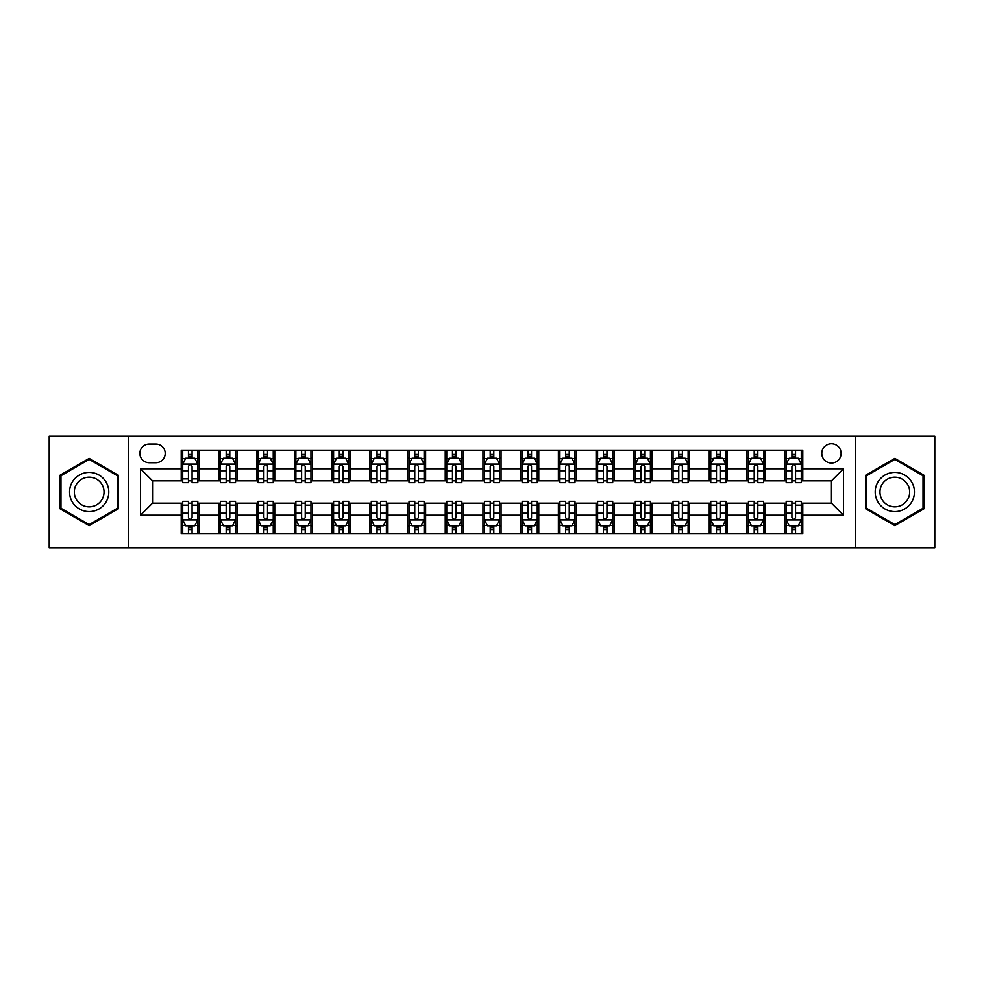 <?xml version="1.0" encoding="UTF-8"?>
<svg xmlns="http://www.w3.org/2000/svg" width="984" height="984" viewBox="0 0 984 984"><rect width="100%" height="100%" fill="white"/><g stroke="black" fill="none" stroke-linecap="round" stroke-linejoin="round"><path stroke-width="1.48" d="M831.455 443.722A9.655 9.655 0 0 0 821.8 453.378A9.655 9.655 0 0 0 831.455 463.034A9.655 9.655 0 0 0 841.111 453.378A9.655 9.655 0 0 0 831.455 443.722M855.588 547.817L934.8 547.817L934.8 436.183L855.588 436.183L855.588 547.817L128.412 547.817L128.412 436.183L49.2 436.183L49.2 547.817L128.412 547.817M149.224 462.726L155.866 462.726A9.348 9.348 0 0 0 165.214 453.378A9.348 9.348 0 0 0 155.866 444.018L149.224 444.018A9.348 9.348 0 0 0 139.876 453.378A9.348 9.348 0 0 0 149.224 462.726M855.588 436.183L128.412 436.183M181.216 515.235L140.478 515.235L140.478 468.765L181.216 468.765L181.216 480.832L152.545 480.832L152.545 503.168L181.216 503.168L181.216 533.488L802.784 533.488L802.784 503.168L831.455 503.168L831.455 480.832L802.784 480.832L802.784 468.765L843.522 468.765L843.522 515.235L802.784 515.235M802.784 468.765L802.784 450.512L181.216 450.512L181.216 468.765M784.691 450.512L784.691 480.832L786.191 480.832M791.923 480.832L795.552 480.832M801.284 480.832L802.784 480.832M784.691 480.832L763.559 480.832M746.967 450.512L746.967 480.832L748.48 480.832M754.211 480.832L757.828 480.832M746.967 480.832L725.848 480.832M709.255 450.512L709.255 480.832L710.755 480.832M716.487 480.832L720.116 480.832M709.255 480.832L688.124 480.832M671.531 450.512L671.531 480.832L673.044 480.832M678.775 480.832L682.392 480.832M671.531 480.832L650.412 480.832M633.819 450.512L633.819 480.832L635.32 480.832M641.064 480.832L644.68 480.832M633.819 480.832L612.7 480.832M596.095 450.512L596.095 480.832L597.608 480.832M603.34 480.832L606.968 480.832M596.095 480.832L574.976 480.832M558.383 450.512L558.383 480.832L559.896 480.832M565.628 480.832L569.244 480.832M558.383 480.832L537.264 480.832M520.659 450.512L520.659 480.832L522.172 480.832M527.904 480.832L531.532 480.832M520.659 480.832L499.54 480.832M482.947 450.512L482.947 480.832L484.46 480.832M490.192 480.832L493.808 480.832M482.947 480.832L461.828 480.832M445.235 450.512L445.235 480.832L446.736 480.832M452.468 480.832L456.096 480.832M445.235 480.832L424.104 480.832M407.511 450.512L407.511 480.832L409.024 480.832M414.756 480.832L418.372 480.832M407.511 480.832L386.392 480.832M369.799 450.512L369.799 480.832L371.3 480.832M377.032 480.832L380.66 480.832M369.799 480.832L348.68 480.832M332.075 450.512L332.075 480.832L333.588 480.832M339.32 480.832L342.936 480.832M332.075 480.832L310.956 480.832M294.364 450.512L294.364 480.832L295.877 480.832M301.608 480.832L305.224 480.832M294.364 480.832L273.245 480.832M256.639 450.512L256.639 480.832L258.152 480.832M263.884 480.832L267.513 480.832M256.639 480.832L235.52 480.832M218.928 450.512L218.928 480.832L220.441 480.832M226.172 480.832L229.789 480.832M218.928 480.832L197.809 480.832M181.216 480.832L182.717 480.832M188.448 480.832L192.077 480.832M181.216 503.168L182.717 503.168M188.448 503.168L192.077 503.168M197.809 503.168L199.309 503.168L199.309 533.488M220.441 503.168L199.309 503.168M226.172 503.168L229.789 503.168M235.52 503.168L237.033 503.168L237.033 533.488M258.152 503.168L237.033 503.168M263.884 503.168L267.513 503.168M273.245 503.168L274.745 503.168L274.745 533.488M295.877 503.168L274.745 503.168M301.608 503.168L305.224 503.168M310.956 503.168L312.469 503.168L312.469 533.488M333.588 503.168L312.469 503.168M339.32 503.168L342.936 503.168M348.68 503.168L350.181 503.168L350.181 533.488M371.3 503.168L350.181 503.168M377.032 503.168L380.66 503.168M386.392 503.168L387.905 503.168L387.905 533.488M409.024 503.168L387.905 503.168M414.756 503.168L418.372 503.168M424.104 503.168L425.617 503.168L425.617 533.488M446.736 503.168L425.617 503.168M452.468 503.168L456.096 503.168M461.828 503.168L463.341 503.168L463.341 533.488M484.46 503.168L463.341 503.168M490.192 503.168L493.808 503.168M499.54 503.168L501.053 503.168L501.053 533.488M522.172 503.168L501.053 503.168M527.904 503.168L531.532 503.168M537.264 503.168L538.765 503.168L538.765 533.488M559.896 503.168L538.765 503.168M565.628 503.168L569.244 503.168M574.976 503.168L576.489 503.168L576.489 533.488M597.608 503.168L576.489 503.168M603.34 503.168L606.968 503.168M612.7 503.168L614.201 503.168L614.201 533.488M635.32 503.168L614.201 503.168M641.064 503.168L644.68 503.168M650.412 503.168L651.925 503.168L651.925 533.488M673.044 503.168L651.925 503.168M678.775 503.168L682.392 503.168M688.124 503.168L689.636 503.168L689.636 533.488M710.755 503.168L689.636 503.168M716.487 503.168L720.116 503.168M725.848 503.168L727.361 503.168L727.361 533.488M748.48 503.168L727.361 503.168M754.211 503.168L757.828 503.168M763.559 503.168L765.072 503.168L765.072 533.488M786.191 503.168L765.072 503.168M791.923 503.168L795.552 503.168M801.284 503.168L802.784 503.168M199.309 450.512L199.309 480.832M181.216 458.052L182.717 458.052M188.448 458.052L192.077 458.052M197.809 458.052L199.309 458.052M181.216 525.948L182.717 525.948M188.448 525.948L192.077 525.948M197.809 525.948L199.309 525.948M218.928 503.168L218.928 533.488M237.033 450.512L237.033 480.832M218.928 458.052L220.441 458.052M226.172 458.052L229.789 458.052M235.52 458.052L237.033 458.052M218.928 525.948L220.441 525.948M226.172 525.948L229.789 525.948M235.52 525.948L237.033 525.948M256.639 503.168L256.639 533.488M256.639 525.948L258.152 525.948M263.884 525.948L267.513 525.948M273.245 525.948L274.745 525.948M274.745 450.512L274.745 480.832M256.639 458.052L258.152 458.052M263.884 458.052L267.513 458.052M273.245 458.052L274.745 458.052M294.364 503.168L294.364 533.488M294.364 525.948L295.877 525.948M301.608 525.948L305.224 525.948M310.956 525.948L312.469 525.948M312.469 450.512L312.469 480.832M294.364 458.052L295.877 458.052M301.608 458.052L305.224 458.052M310.956 458.052L312.469 458.052M332.075 503.168L332.075 533.488M332.075 525.948L333.588 525.948M339.32 525.948L342.936 525.948M348.68 525.948L350.181 525.948M350.181 450.512L350.181 480.832M332.075 458.052L333.588 458.052M339.32 458.052L342.936 458.052M348.68 458.052L350.181 458.052M369.799 503.168L369.799 533.488M369.799 525.948L371.3 525.948M377.032 525.948L380.66 525.948M386.392 525.948L387.905 525.948M387.905 450.512L387.905 480.832M369.799 458.052L371.3 458.052M377.032 458.052L380.66 458.052M386.392 458.052L387.905 458.052M407.511 503.168L407.511 533.488M407.511 525.948L409.024 525.948M414.756 525.948L418.372 525.948M424.104 525.948L425.617 525.948M425.617 450.512L425.617 480.832M407.511 458.052L409.024 458.052M414.756 458.052L418.372 458.052M424.104 458.052L425.617 458.052M445.235 503.168L445.235 533.488M445.235 525.948L446.736 525.948M452.468 525.948L456.096 525.948M461.828 525.948L463.341 525.948M463.341 450.512L463.341 480.832M445.235 458.052L446.736 458.052M452.468 458.052L456.096 458.052M461.828 458.052L463.341 458.052M482.947 503.168L482.947 533.488M482.947 525.948L484.46 525.948M490.192 525.948L493.808 525.948M499.54 525.948L501.053 525.948M501.053 450.512L501.053 480.832M482.947 458.052L484.46 458.052M490.192 458.052L493.808 458.052M499.54 458.052L501.053 458.052M520.659 503.168L520.659 533.488M520.659 525.948L522.172 525.948M527.904 525.948L531.532 525.948M537.264 525.948L538.765 525.948M538.765 450.512L538.765 480.832M520.659 458.052L522.172 458.052M527.904 458.052L531.532 458.052M537.264 458.052L538.765 458.052M558.383 503.168L558.383 533.488M558.383 525.948L559.896 525.948M565.628 525.948L569.244 525.948M574.976 525.948L576.489 525.948M576.489 450.512L576.489 480.832M558.383 458.052L559.896 458.052M565.628 458.052L569.244 458.052M574.976 458.052L576.489 458.052M596.095 503.168L596.095 533.488M596.095 525.948L597.608 525.948M603.34 525.948L606.968 525.948M612.7 525.948L614.201 525.948M614.201 450.512L614.201 480.832M596.095 458.052L597.608 458.052M603.34 458.052L606.968 458.052M612.7 458.052L614.201 458.052M633.819 503.168L633.819 533.488M633.819 525.948L635.32 525.948M641.064 525.948L644.68 525.948M650.412 525.948L651.925 525.948M651.925 450.512L651.925 480.832M633.819 458.052L635.32 458.052M641.064 458.052L644.68 458.052M650.412 458.052L651.925 458.052M671.531 503.168L671.531 533.488M671.531 525.948L673.044 525.948M678.775 525.948L682.392 525.948M688.124 525.948L689.636 525.948M689.636 450.512L689.636 480.832M671.531 458.052L673.044 458.052M678.775 458.052L682.392 458.052M688.124 458.052L689.636 458.052M709.255 503.168L709.255 533.488M709.255 525.948L710.755 525.948M716.487 525.948L720.116 525.948M725.848 525.948L727.361 525.948M727.361 450.512L727.361 480.832M709.255 458.052L710.755 458.052M716.487 458.052L720.116 458.052M725.848 458.052L727.361 458.052M746.967 503.168L746.967 533.488M746.967 525.948L748.48 525.948M754.211 525.948L757.828 525.948M763.559 525.948L765.072 525.948M765.072 450.512L765.072 480.832M746.967 458.052L748.48 458.052M754.211 458.052L757.828 458.052M763.559 458.052L765.072 458.052M784.691 503.168L784.691 533.488M784.691 525.948L786.191 525.948M791.923 525.948L795.552 525.948M801.284 525.948L802.784 525.948M784.691 458.052L786.191 458.052M791.923 458.052L795.552 458.052M801.284 458.052L802.784 458.052M152.545 480.832L140.478 468.765M152.545 503.168L140.478 515.235M843.522 468.765L831.455 480.832M843.522 515.235L831.455 503.168M89.175 525.628L118.301 508.814L118.301 475.186L89.175 458.372L60.061 475.186L60.061 508.814L89.175 525.628M923.939 475.186L894.825 458.372L865.699 475.186L865.699 508.814L894.825 525.628L923.939 508.814L923.939 475.186M192.077 454.436L188.448 454.436M197.809 478.864L192.077 478.864L192.077 482.652L197.809 482.652L197.809 464.239L194.783 458.2L185.742 458.2L182.717 464.239L182.717 482.652L188.448 482.652L188.448 478.864L182.717 478.864M182.717 464.239L182.717 450.512M197.809 464.239L197.809 450.512M188.448 458.2L188.448 450.512M192.077 450.512L192.077 458.2M192.077 478.864L192.077 466.502C190.871 464.177 189.666 464.177 188.448 466.502L188.448 478.864M188.448 529.564L192.077 529.564M182.717 505.136L188.448 505.136L188.448 501.348L182.717 501.348L182.717 519.761L185.742 525.8L194.783 525.8L197.809 519.761L197.809 501.348L192.077 501.348L192.077 505.136L197.809 505.136M197.809 519.761L197.809 533.488M182.717 519.761L182.717 533.488M192.077 525.8L192.077 533.488M188.448 533.488L188.448 525.8M188.448 505.136L188.448 517.498C189.654 519.823 190.859 519.823 192.077 517.498L192.077 505.136M229.789 454.436L226.172 454.436M235.52 478.864L229.789 478.864L229.789 482.652L235.52 482.652L235.52 464.239L232.507 458.2L223.454 458.2L220.441 464.239L220.441 482.652L226.172 482.652L226.172 478.864L220.441 478.864M220.441 464.239L220.441 450.512M235.52 464.239L235.52 450.512M226.172 458.2L226.172 450.512M229.789 450.512L229.789 458.2M229.789 478.864L229.789 466.502C228.583 464.177 227.378 464.177 226.172 466.502L226.172 478.864M267.513 454.436L263.884 454.436M273.245 478.864L267.513 478.864L267.513 482.652L273.245 482.652L273.245 464.239L270.219 458.2L261.166 458.2L258.152 464.239L258.152 482.652L263.884 482.652L263.884 478.864L258.152 478.864M258.152 464.239L258.152 450.512M273.245 464.239L273.245 450.512M263.884 458.2L263.884 450.512M267.513 450.512L267.513 458.2M267.513 478.864L267.513 466.502C266.307 464.177 265.09 464.177 263.884 466.502L263.884 478.864M305.224 454.436L301.608 454.436M310.956 478.864L305.224 478.864L305.224 482.652L310.956 482.652L310.956 464.239L307.943 458.2L298.89 458.2L295.877 464.239L295.877 482.652L301.608 482.652L301.608 478.864L295.877 478.864M295.877 464.239L295.877 450.512M310.956 464.239L310.956 450.512M301.608 458.2L301.608 450.512M305.224 450.512L305.224 458.2M305.224 478.864L305.224 466.502C304.019 464.177 302.814 464.177 301.608 466.502L301.608 478.864M226.172 529.564L229.789 529.564M220.441 505.136L226.172 505.136L226.172 501.348L220.441 501.348L220.441 519.761L223.454 525.8L232.507 525.8L235.52 519.761L235.52 501.348L229.789 501.348L229.789 505.136L235.52 505.136M235.52 519.761L235.52 533.488M220.441 519.761L220.441 533.488M229.789 525.8L229.789 533.488M226.172 533.488L226.172 525.8M226.172 505.136L226.172 517.498C227.378 519.823 228.583 519.823 229.789 517.498L229.789 505.136M263.884 529.564L267.513 529.564M258.152 505.136L263.884 505.136L263.884 501.348L258.152 501.348L258.152 519.761L261.166 525.8L270.219 525.8L273.245 519.761L273.245 501.348L267.513 501.348L267.513 505.136L273.245 505.136M273.245 519.761L273.245 533.488M258.152 519.761L258.152 533.488M267.513 525.8L267.513 533.488M263.884 533.488L263.884 525.8M263.884 505.136L263.884 517.498C265.09 519.823 266.295 519.823 267.513 517.498L267.513 505.136M301.608 529.564L305.224 529.564M295.877 505.136L301.608 505.136L301.608 501.348L295.877 501.348L295.877 519.761L298.89 525.8L307.943 525.8L310.956 519.761L310.956 501.348L305.224 501.348L305.224 505.136L310.956 505.136M310.956 519.761L310.956 533.488M295.877 519.761L295.877 533.488M305.224 525.8L305.224 533.488M301.608 533.488L301.608 525.8M301.608 505.136L301.608 517.498C302.814 519.823 304.019 519.823 305.224 517.498L305.224 505.136M342.936 454.436L339.32 454.436M348.68 478.864L342.936 478.864L342.936 482.652L348.68 482.652L348.68 464.239L345.655 458.2L336.602 458.2L333.588 464.239L333.588 482.652L339.32 482.652L339.32 478.864L333.588 478.864M333.588 464.239L333.588 450.512M348.68 464.239L348.68 450.512M339.32 458.2L339.32 450.512M342.936 450.512L342.936 458.2M342.936 478.864L342.936 466.502C341.731 464.177 340.526 464.177 339.32 466.502L339.32 478.864M339.32 529.564L342.936 529.564M333.588 505.136L339.32 505.136L339.32 501.348L333.588 501.348L333.588 519.761L336.602 525.8L345.655 525.8L348.68 519.761L348.68 501.348L342.936 501.348L342.936 505.136L348.68 505.136M348.68 519.761L348.68 533.488M333.588 519.761L333.588 533.488M342.936 525.8L342.936 533.488M339.32 533.488L339.32 525.8M339.32 505.136L339.32 517.498C340.526 519.823 341.731 519.823 342.936 517.498L342.936 505.136M106.161 482.197A19.618 19.618 0 0 0 79.372 475.014A19.618 19.618 0 0 0 72.201 501.803A19.618 19.618 0 0 0 98.99 508.986A19.618 19.618 0 0 0 106.161 482.197M102.041 484.571A14.846 14.846 0 0 0 81.758 479.134A14.846 14.846 0 0 0 76.322 499.429A14.846 14.846 0 0 0 96.604 504.866A14.846 14.846 0 0 0 102.041 484.571M89.175 524.583L60.971 508.285L60.971 475.715L89.175 459.417L117.391 475.715L117.391 508.285L89.175 524.583M894.825 511.618A19.618 19.618 0 0 0 914.431 492A19.618 19.618 0 0 0 894.825 472.382A19.618 19.618 0 0 0 875.206 492A19.618 19.618 0 0 0 894.825 511.618M894.825 506.846A14.846 14.846 0 0 0 909.671 492A14.846 14.846 0 0 0 894.825 477.154A14.846 14.846 0 0 0 879.967 492A14.846 14.846 0 0 0 894.825 506.846M866.609 475.715L894.825 459.417L923.029 475.715L923.029 508.285L894.825 524.583L866.609 508.285L866.609 475.715M380.66 454.436L377.032 454.436M386.392 478.864L380.66 478.864L380.66 482.652L386.392 482.652L386.392 464.239L383.379 458.2L374.326 458.2L371.3 464.239L371.3 482.652L377.032 482.652L377.032 478.864L371.3 478.864M371.3 464.239L371.3 450.512M386.392 464.239L386.392 450.512M377.032 458.2L377.032 450.512M380.66 450.512L380.66 458.2M380.66 478.864L380.66 466.502C379.455 464.177 378.25 464.177 377.032 466.502L377.032 478.864M377.032 529.564L380.66 529.564M371.3 505.136L377.032 505.136L377.032 501.348L371.3 501.348L371.3 519.761L374.326 525.8L383.379 525.8L386.392 519.761L386.392 501.348L380.66 501.348L380.66 505.136L386.392 505.136M386.392 519.761L386.392 533.488M371.3 519.761L371.3 533.488M380.66 525.8L380.66 533.488M377.032 533.488L377.032 525.8M377.032 505.136L377.032 517.498C378.237 519.823 379.455 519.823 380.66 517.498L380.66 505.136M418.372 454.436L414.756 454.436M424.104 478.864L418.372 478.864L418.372 482.652L424.104 482.652L424.104 464.239L421.091 458.2L412.038 458.2L409.024 464.239L409.024 482.652L414.756 482.652L414.756 478.864L409.024 478.864M409.024 464.239L409.024 450.512M424.104 464.239L424.104 450.512M414.756 458.2L414.756 450.512M418.372 450.512L418.372 458.2M418.372 478.864L418.372 466.502C417.167 464.177 415.961 464.177 414.756 466.502L414.756 478.864M414.756 529.564L418.372 529.564M409.024 505.136L414.756 505.136L414.756 501.348L409.024 501.348L409.024 519.761L412.038 525.8L421.091 525.8L424.104 519.761L424.104 501.348L418.372 501.348L418.372 505.136L424.104 505.136M424.104 519.761L424.104 533.488M409.024 519.761L409.024 533.488M418.372 525.8L418.372 533.488M414.756 533.488L414.756 525.8M414.756 505.136L414.756 517.498C415.961 519.823 417.167 519.823 418.372 517.498L418.372 505.136M456.096 454.436L452.468 454.436M461.828 478.864L456.096 478.864L456.096 482.652L461.828 482.652L461.828 464.239L458.815 458.2L449.762 458.2L446.736 464.239L446.736 482.652L452.468 482.652L452.468 478.864L446.736 478.864M446.736 464.239L446.736 450.512M461.828 464.239L461.828 450.512M452.468 458.2L452.468 450.512M456.096 450.512L456.096 458.2M456.096 478.864L456.096 466.502C454.891 464.177 453.686 464.177 452.468 466.502L452.468 478.864M452.468 529.564L456.096 529.564M446.736 505.136L452.468 505.136L452.468 501.348L446.736 501.348L446.736 519.761L449.762 525.8L458.815 525.8L461.828 519.761L461.828 501.348L456.096 501.348L456.096 505.136L461.828 505.136M461.828 519.761L461.828 533.488M446.736 519.761L446.736 533.488M456.096 525.8L456.096 533.488M452.468 533.488L452.468 525.8M452.468 505.136L452.468 517.498C453.673 519.823 454.879 519.823 456.096 517.498L456.096 505.136M493.808 454.436L490.192 454.436M499.54 478.864L493.808 478.864L493.808 482.652L499.54 482.652L499.54 464.239L496.526 458.2L487.474 458.2L484.46 464.239L484.46 482.652L490.192 482.652L490.192 478.864L484.46 478.864M484.46 464.239L484.46 450.512M499.54 464.239L499.54 450.512M490.192 458.2L490.192 450.512M493.808 450.512L493.808 458.2M493.808 478.864L493.808 466.502C492.603 464.177 491.397 464.177 490.192 466.502L490.192 478.864M490.192 529.564L493.808 529.564M484.46 505.136L490.192 505.136L490.192 501.348L484.46 501.348L484.46 519.761L487.474 525.8L496.526 525.8L499.54 519.761L499.54 501.348L493.808 501.348L493.808 505.136L499.54 505.136M499.54 519.761L499.54 533.488M484.46 519.761L484.46 533.488M493.808 525.8L493.808 533.488M490.192 533.488L490.192 525.8M490.192 505.136L490.192 517.498C491.397 519.823 492.603 519.823 493.808 517.498L493.808 505.136M531.532 454.436L527.904 454.436M537.264 478.864L531.532 478.864L531.532 482.652L537.264 482.652L537.264 464.239L534.238 458.2L525.185 458.2L522.172 464.239L522.172 482.652L527.904 482.652L527.904 478.864L522.172 478.864M522.172 464.239L522.172 450.512M537.264 464.239L537.264 450.512M527.904 458.2L527.904 450.512M531.532 450.512L531.532 458.2M531.532 478.864L531.532 466.502C530.327 464.177 529.121 464.177 527.904 466.502L527.904 478.864M527.904 529.564L531.532 529.564M522.172 505.136L527.904 505.136L527.904 501.348L522.172 501.348L522.172 519.761L525.185 525.8L534.238 525.8L537.264 519.761L537.264 501.348L531.532 501.348L531.532 505.136L537.264 505.136M537.264 519.761L537.264 533.488M522.172 519.761L522.172 533.488M531.532 525.8L531.532 533.488M527.904 533.488L527.904 525.8M527.904 505.136L527.904 517.498C529.109 519.823 530.314 519.823 531.532 517.498L531.532 505.136M569.244 454.436L565.628 454.436M574.976 478.864L569.244 478.864L569.244 482.652L574.976 482.652L574.976 464.239L571.962 458.2L562.909 458.2L559.896 464.239L559.896 482.652L565.628 482.652L565.628 478.864L559.896 478.864M559.896 464.239L559.896 450.512M574.976 464.239L574.976 450.512M565.628 458.2L565.628 450.512M569.244 450.512L569.244 458.2M569.244 478.864L569.244 466.502C568.039 464.177 566.833 464.177 565.628 466.502L565.628 478.864M565.628 529.564L569.244 529.564M559.896 505.136L565.628 505.136L565.628 501.348L559.896 501.348L559.896 519.761L562.909 525.8L571.962 525.8L574.976 519.761L574.976 501.348L569.244 501.348L569.244 505.136L574.976 505.136M574.976 519.761L574.976 533.488M559.896 519.761L559.896 533.488M569.244 525.8L569.244 533.488M565.628 533.488L565.628 525.8M565.628 505.136L565.628 517.498C566.833 519.823 568.039 519.823 569.244 517.498L569.244 505.136M606.968 454.436L603.34 454.436M612.7 478.864L606.968 478.864L606.968 482.652L612.7 482.652L612.7 464.239L609.674 458.2L600.621 458.2L597.608 464.239L597.608 482.652L603.34 482.652L603.34 478.864L597.608 478.864M597.608 464.239L597.608 450.512M612.7 464.239L612.7 450.512M603.34 458.2L603.34 450.512M606.968 450.512L606.968 458.2M606.968 478.864L606.968 466.502C605.763 464.177 604.545 464.177 603.34 466.502L603.34 478.864M603.34 529.564L606.968 529.564M597.608 505.136L603.34 505.136L603.34 501.348L597.608 501.348L597.608 519.761L600.621 525.8L609.674 525.8L612.7 519.761L612.7 501.348L606.968 501.348L606.968 505.136L612.7 505.136M612.7 519.761L612.7 533.488M597.608 519.761L597.608 533.488M606.968 525.8L606.968 533.488M603.34 533.488L603.34 525.8M603.34 505.136L603.34 517.498C604.545 519.823 605.75 519.823 606.968 517.498L606.968 505.136M644.68 454.436L641.064 454.436M650.412 478.864L644.68 478.864L644.68 482.652L650.412 482.652L650.412 464.239L647.398 458.2L638.345 458.2L635.32 464.239L635.32 482.652L641.064 482.652L641.064 478.864L635.32 478.864M635.32 464.239L635.32 450.512M650.412 464.239L650.412 450.512M641.064 458.2L641.064 450.512M644.68 450.512L644.68 458.2M644.68 478.864L644.68 466.502C643.474 464.177 642.269 464.177 641.064 466.502L641.064 478.864M641.064 529.564L644.68 529.564M635.32 505.136L641.064 505.136L641.064 501.348L635.32 501.348L635.32 519.761L638.345 525.8L647.398 525.8L650.412 519.761L650.412 501.348L644.68 501.348L644.68 505.136L650.412 505.136M650.412 519.761L650.412 533.488M635.32 519.761L635.32 533.488M644.68 525.8L644.68 533.488M641.064 533.488L641.064 525.8M641.064 505.136L641.064 517.498C642.269 519.823 643.474 519.823 644.68 517.498L644.68 505.136M682.392 454.436L678.775 454.436M688.124 478.864L682.392 478.864L682.392 482.652L688.124 482.652L688.124 464.239L685.11 458.2L676.057 458.2L673.044 464.239L673.044 482.652L678.775 482.652L678.775 478.864L673.044 478.864M673.044 464.239L673.044 450.512M688.124 464.239L688.124 450.512M678.775 458.2L678.775 450.512M682.392 450.512L682.392 458.2M682.392 478.864L682.392 466.502C681.186 464.177 679.981 464.177 678.775 466.502L678.775 478.864M678.775 529.564L682.392 529.564M673.044 505.136L678.775 505.136L678.775 501.348L673.044 501.348L673.044 519.761L676.057 525.8L685.11 525.8L688.124 519.761L688.124 501.348L682.392 501.348L682.392 505.136L688.124 505.136M688.124 519.761L688.124 533.488M673.044 519.761L673.044 533.488M682.392 525.8L682.392 533.488M678.775 533.488L678.775 525.8M678.775 505.136L678.775 517.498C679.981 519.823 681.186 519.823 682.392 517.498L682.392 505.136M720.116 454.436L716.487 454.436M725.848 478.864L720.116 478.864L720.116 482.652L725.848 482.652L725.848 464.239L722.834 458.2L713.781 458.2L710.755 464.239L710.755 482.652L716.487 482.652L716.487 478.864L710.755 478.864M710.755 464.239L710.755 450.512M725.848 464.239L725.848 450.512M716.487 458.2L716.487 450.512M720.116 450.512L720.116 458.2M720.116 478.864L720.116 466.502C718.91 464.177 717.705 464.177 716.487 466.502L716.487 478.864M716.487 529.564L720.116 529.564M710.755 505.136L716.487 505.136L716.487 501.348L710.755 501.348L710.755 519.761L713.781 525.8L722.834 525.8L725.848 519.761L725.848 501.348L720.116 501.348L720.116 505.136L725.848 505.136M725.848 519.761L725.848 533.488M710.755 519.761L710.755 533.488M720.116 525.8L720.116 533.488M716.487 533.488L716.487 525.8M716.487 505.136L716.487 517.498C717.693 519.823 718.91 519.823 720.116 517.498L720.116 505.136M757.828 454.436L754.211 454.436M763.559 478.864L757.828 478.864L757.828 482.652L763.559 482.652L763.559 464.239L760.546 458.2L751.493 458.2L748.48 464.239L748.48 482.652L754.211 482.652L754.211 478.864L748.48 478.864M748.48 464.239L748.48 450.512M763.559 464.239L763.559 450.512M754.211 458.2L754.211 450.512M757.828 450.512L757.828 458.2M757.828 478.864L757.828 466.502C756.622 464.177 755.417 464.177 754.211 466.502L754.211 478.864M754.211 529.564L757.828 529.564M748.48 505.136L754.211 505.136L754.211 501.348L748.48 501.348L748.48 519.761L751.493 525.8L760.546 525.8L763.559 519.761L763.559 501.348L757.828 501.348L757.828 505.136L763.559 505.136M763.559 519.761L763.559 533.488M748.48 519.761L748.48 533.488M757.828 525.8L757.828 533.488M754.211 533.488L754.211 525.8M754.211 505.136L754.211 517.498C755.417 519.823 756.622 519.823 757.828 517.498L757.828 505.136M795.552 454.436L791.923 454.436M801.284 478.864L795.552 478.864L795.552 482.652L801.284 482.652L801.284 464.239L798.258 458.2L789.217 458.2L786.191 464.239L786.191 482.652L791.923 482.652L791.923 478.864L786.191 478.864M786.191 464.239L786.191 450.512M801.284 464.239L801.284 450.512M791.923 458.2L791.923 450.512M795.552 450.512L795.552 458.2M795.552 478.864L795.552 466.502C794.346 464.177 793.141 464.177 791.923 466.502L791.923 478.864M791.923 529.564L795.552 529.564M786.191 505.136L791.923 505.136L791.923 501.348L786.191 501.348L786.191 519.761L789.217 525.8L798.258 525.8L801.284 519.761L801.284 501.348L795.552 501.348L795.552 505.136L801.284 505.136M801.284 519.761L801.284 533.488M786.191 519.761L786.191 533.488M795.552 525.8L795.552 533.488M791.923 533.488L791.923 525.8M791.923 505.136L791.923 517.498C793.129 519.823 794.334 519.823 795.552 517.498L795.552 505.136M218.928 515.235L199.309 515.235M218.928 468.765L199.309 468.765M256.639 468.765L237.033 468.765M256.639 515.235L237.033 515.235M294.364 468.765L274.745 468.765M294.364 515.235L274.745 515.235M332.075 468.765L312.469 468.765M332.075 515.235L312.469 515.235M369.799 468.765L350.181 468.765M369.799 515.235L350.181 515.235M407.511 468.765L387.905 468.765M407.511 515.235L387.905 515.235M445.235 468.765L425.617 468.765M445.235 515.235L425.617 515.235M482.947 468.765L463.341 468.765M482.947 515.235L463.341 515.235M520.659 468.765L501.053 468.765M520.659 515.235L501.053 515.235M558.383 468.765L538.765 468.765M558.383 515.235L538.765 515.235M596.095 468.765L576.489 468.765M596.095 515.235L576.489 515.235M633.819 468.765L614.201 468.765M633.819 515.235L614.201 515.235M671.531 468.765L651.925 468.765M671.531 515.235L651.925 515.235M709.255 468.765L689.636 468.765M709.255 515.235L689.636 515.235M746.967 468.765L727.361 468.765M746.967 515.235L727.361 515.235M784.691 468.765L765.072 468.765M784.691 515.235L765.072 515.235M197.735 464.091L182.79 464.091M182.717 458.569L185.558 458.569M194.967 458.569L197.809 458.569M188.448 470.77L182.717 470.77M197.809 470.77L192.077 470.77M192.077 456.355L188.448 456.355M182.79 519.909L197.735 519.909M197.809 525.431L194.967 525.431M185.558 525.431L182.717 525.431M192.077 513.23L197.809 513.23M182.717 513.23L188.448 513.23M188.448 527.645L192.077 527.645M235.447 464.091L220.514 464.091M220.441 458.569L223.27 458.569M232.691 458.569L235.52 458.569M226.172 470.77L220.441 470.77M235.52 470.77L229.789 470.77M229.789 456.355L226.172 456.355M273.171 464.091L258.226 464.091M258.152 458.569L260.994 458.569M270.403 458.569L273.245 458.569M263.884 470.77L258.152 470.77M273.245 470.77L267.513 470.77M267.513 456.355L263.884 456.355M310.882 464.091L295.95 464.091M295.877 458.569L298.705 458.569M308.115 458.569L310.956 458.569M301.608 470.77L295.877 470.77M310.956 470.77L305.224 470.77M305.224 456.355L301.608 456.355M220.514 519.909L235.447 519.909M235.52 525.431L232.691 525.431M223.27 525.431L220.441 525.431M229.789 513.23L235.52 513.23M220.441 513.23L226.172 513.23M226.172 527.645L229.789 527.645M258.226 519.909L273.171 519.909M273.245 525.431L270.403 525.431M260.994 525.431L258.152 525.431M267.513 513.23L273.245 513.23M258.152 513.23L263.884 513.23M263.884 527.645L267.513 527.645M295.95 519.909L310.882 519.909M310.956 525.431L308.115 525.431M298.705 525.431L295.877 525.431M305.224 513.23L310.956 513.23M295.877 513.23L301.608 513.23M301.608 527.645L305.224 527.645M348.594 464.091L333.662 464.091M333.588 458.569L336.43 458.569M345.839 458.569L348.68 458.569M339.32 470.77L333.588 470.77M348.68 470.77L342.936 470.77M342.936 456.355L339.32 456.355M333.662 519.909L348.594 519.909M348.68 525.431L345.839 525.431M336.43 525.431L333.588 525.431M342.936 513.23L348.68 513.23M333.588 513.23L339.32 513.23M339.32 527.645L342.936 527.645M386.318 464.091L371.386 464.091M371.3 458.569L374.141 458.569M383.551 458.569L386.392 458.569M377.032 470.77L371.3 470.77M386.392 470.77L380.66 470.77M380.66 456.355L377.032 456.355M371.386 519.909L386.318 519.909M386.392 525.431L383.551 525.431M374.141 525.431L371.3 525.431M380.66 513.23L386.392 513.23M371.3 513.23L377.032 513.23M377.032 527.645L380.66 527.645M424.03 464.091L409.098 464.091M409.024 458.569L411.853 458.569M421.275 458.569L424.104 458.569M414.756 470.77L409.024 470.77M424.104 470.77L418.372 470.77M418.372 456.355L414.756 456.355M409.098 519.909L424.03 519.909M424.104 525.431L421.275 525.431M411.853 525.431L409.024 525.431M418.372 513.23L424.104 513.23M409.024 513.23L414.756 513.23M414.756 527.645L418.372 527.645M461.754 464.091L446.81 464.091M446.736 458.569L449.577 458.569M458.987 458.569L461.828 458.569M452.468 470.77L446.736 470.77M461.828 470.77L456.096 470.77M456.096 456.355L452.468 456.355M446.81 519.909L461.754 519.909M461.828 525.431L458.987 525.431M449.577 525.431L446.736 525.431M456.096 513.23L461.828 513.23M446.736 513.23L452.468 513.23M452.468 527.645L456.096 527.645M499.466 464.091L484.534 464.091M484.46 458.569L487.289 458.569M496.711 458.569L499.54 458.569M490.192 470.77L484.46 470.77M499.54 470.77L493.808 470.77M493.808 456.355L490.192 456.355M484.534 519.909L499.466 519.909M499.54 525.431L496.711 525.431M487.289 525.431L484.46 525.431M493.808 513.23L499.54 513.23M484.46 513.23L490.192 513.23M490.192 527.645L493.808 527.645M537.19 464.091L522.246 464.091M522.172 458.569L525.013 458.569M534.423 458.569L537.264 458.569M527.904 470.77L522.172 470.77M537.264 470.77L531.532 470.77M531.532 456.355L527.904 456.355M522.246 519.909L537.19 519.909M537.264 525.431L534.423 525.431M525.013 525.431L522.172 525.431M531.532 513.23L537.264 513.23M522.172 513.23L527.904 513.23M527.904 527.645L531.532 527.645M574.902 464.091L559.97 464.091M559.896 458.569L562.725 458.569M572.147 458.569L574.976 458.569M565.628 470.77L559.896 470.77M574.976 470.77L569.244 470.77M569.244 456.355L565.628 456.355M559.97 519.909L574.902 519.909M574.976 525.431L572.147 525.431M562.725 525.431L559.896 525.431M569.244 513.23L574.976 513.23M559.896 513.23L565.628 513.23M565.628 527.645L569.244 527.645M612.614 464.091L597.682 464.091M597.608 458.569L600.449 458.569M609.859 458.569L612.7 458.569M603.34 470.77L597.608 470.77M612.7 470.77L606.968 470.77M606.968 456.355L603.34 456.355M597.682 519.909L612.614 519.909M612.7 525.431L609.859 525.431M600.449 525.431L597.608 525.431M606.968 513.23L612.7 513.23M597.608 513.23L603.34 513.23M603.34 527.645L606.968 527.645M650.338 464.091L635.406 464.091M635.32 458.569L638.161 458.569M647.57 458.569L650.412 458.569M641.064 470.77L635.32 470.77M650.412 470.77L644.68 470.77M644.68 456.355L641.064 456.355M635.406 519.909L650.338 519.909M650.412 525.431L647.57 525.431M638.161 525.431L635.32 525.431M644.68 513.23L650.412 513.23M635.32 513.23L641.064 513.23M641.064 527.645L644.68 527.645M688.05 464.091L673.117 464.091M673.044 458.569L675.885 458.569M685.294 458.569L688.124 458.569M678.775 470.77L673.044 470.77M688.124 470.77L682.392 470.77M682.392 456.355L678.775 456.355M673.117 519.909L688.05 519.909M688.124 525.431L685.294 525.431M675.885 525.431L673.044 525.431M682.392 513.23L688.124 513.23M673.044 513.23L678.775 513.23M678.775 527.645L682.392 527.645M725.774 464.091L710.829 464.091M710.755 458.569L713.597 458.569M723.006 458.569L725.848 458.569M716.487 470.77L710.755 470.77M725.848 470.77L720.116 470.77M720.116 456.355L716.487 456.355M710.829 519.909L725.774 519.909M725.848 525.431L723.006 525.431M713.597 525.431L710.755 525.431M720.116 513.23L725.848 513.23M710.755 513.23L716.487 513.23M716.487 527.645L720.116 527.645M763.486 464.091L748.553 464.091M748.48 458.569L751.309 458.569M760.73 458.569L763.559 458.569M754.211 470.77L748.48 470.77M763.559 470.77L757.828 470.77M757.828 456.355L754.211 456.355M748.553 519.909L763.486 519.909M763.559 525.431L760.73 525.431M751.309 525.431L748.48 525.431M757.828 513.23L763.559 513.23M748.48 513.23L754.211 513.23M754.211 527.645L757.828 527.645M801.21 464.091L786.265 464.091M786.191 458.569L789.033 458.569M798.442 458.569L801.284 458.569M791.923 470.77L786.191 470.77M801.284 470.77L795.552 470.77M795.552 456.355L791.923 456.355M786.265 519.909L801.21 519.909M801.284 525.431L798.442 525.431M789.033 525.431L786.191 525.431M795.552 513.23L801.284 513.23M786.191 513.23L791.923 513.23M791.923 527.645L795.552 527.645"/></g></svg>

